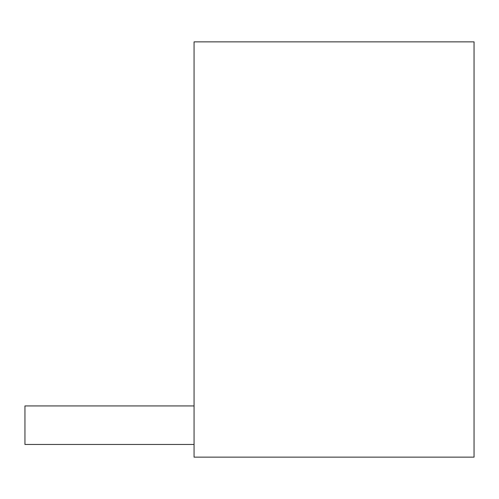 <?xml version="1.0" encoding="UTF-8"?>
<svg xmlns="http://www.w3.org/2000/svg" width="499" height="499" viewBox="0 0 499 499"><rect width="100%" height="100%" fill="white"/><g stroke="black" fill="none" stroke-linecap="round" stroke-linejoin="round"><path stroke-width="0.75" d="M474.05 457.14L194.067 457.14L194.067 41.86L474.05 41.86L474.05 457.14M194.067 444.453L24.95 444.453L24.95 405.93L194.067 405.93"/></g></svg>
